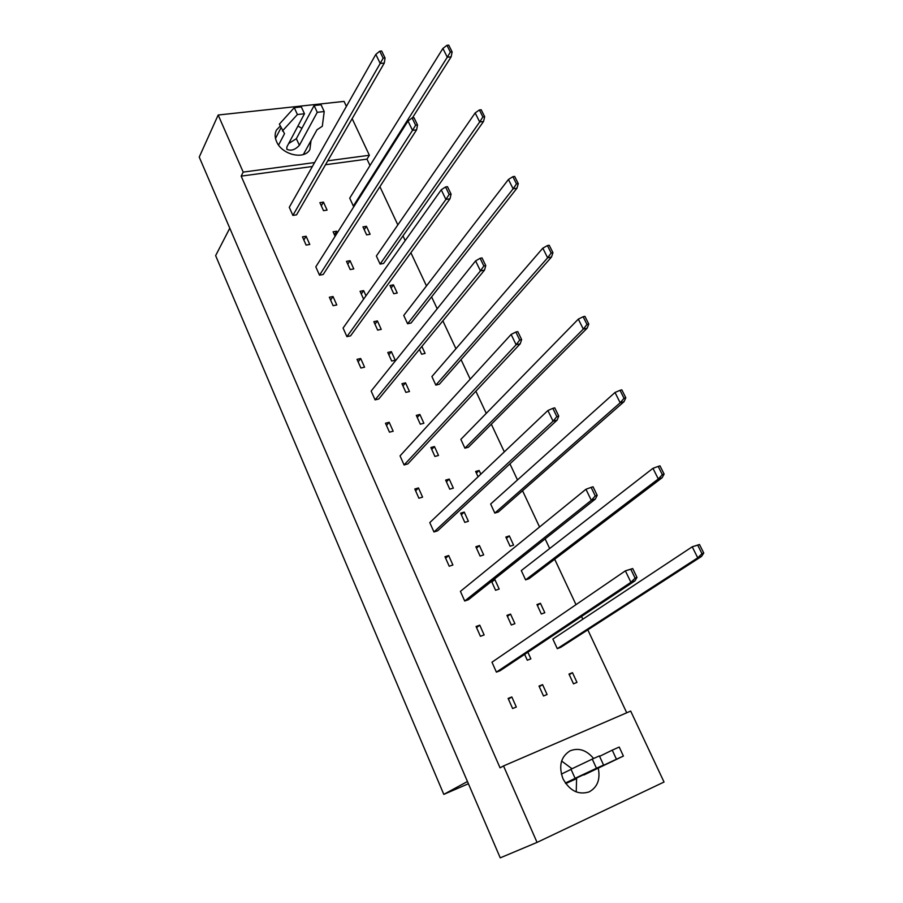 <?xml version="1.0" encoding="UTF-8"?>
<svg xmlns="http://www.w3.org/2000/svg" width="903" height="903" viewBox="0 0 903 903"><rect width="100%" height="100%" fill="white"/><g stroke="black" fill="none" stroke-linecap="round" stroke-linejoin="round"><path stroke-width="1.35" d="M311.016 140.631L309.898 149.48C304.537 160.147 281.871 154.921 276.555 141.59C274.715 137.324 274.693 133.475 276.476 130.043L280.235 126.081M576.599 778.104L576.238 791.931M598.249 768.126C600.506 779.391 597.447 787.314 589.049 791.931C578.304 795.171 569.612 790.768 562.975 778.736C558.449 766.06 560.797 756.77 570.007 750.867C578.597 747.47 586.465 750.009 593.598 758.497M385.062 58.006L384.272 63.075L296.545 214.835L292.888 215.399L289.276 207.295L375.817 54.394L379.757 51.178L383.154 58.176L385.062 58.006L381.664 51.02L379.757 51.178M323.511 210.659L319.888 202.667L323.455 202.125L327.078 210.106L323.511 210.659M323.455 202.125L321.287 205.749M354.337 205.884L353.344 206.031L349.709 198.152L442.899 48.446L446.951 45.308L450.349 52.081L452.143 51.922L448.746 45.15L446.951 45.308M306.106 245.074L302.449 236.857L306.106 236.259L309.774 244.465L306.106 245.074M306.106 236.259L303.848 240.017M335.126 236.27L333.094 231.8L336.661 231.213L337.361 232.748M336.661 231.213L334.437 234.757M366.629 234.87L362.95 226.879L366.426 226.314L370.106 234.283L366.629 234.87M366.426 226.314L364.225 229.655M417.536 124.964L416.599 129.84L323.184 274.501L319.515 275.167L315.802 266.837L407.998 121.002L412.118 117.966L415.628 125.201L417.536 124.964L414.037 117.74L412.118 117.966M350.217 269.557L346.492 261.351L350.059 260.707L353.784 268.902L350.217 269.557M350.059 260.707L347.768 264.161M484.685 116.735L483.523 121.487L383.572 263.462L380.095 264.094L376.37 256L475.159 112.931L479.391 109.963L482.891 116.95L484.685 116.735L481.186 109.748L479.391 109.963M333.117 305.688L329.347 297.234L333.026 296.523L336.785 304.966L333.117 305.688M333.026 296.523L330.622 300.089M363.616 299.141L360.071 291.297L363.638 290.608L365.997 295.8M363.638 290.608L361.279 293.972M393.742 293.723L389.961 285.517L393.448 284.851L397.23 293.035L393.742 293.723M393.448 284.851L391.123 288.023M451.082 194.134L449.999 198.807L350.578 335.86L346.91 336.638L343.084 328.06L441.251 189.799L445.551 186.966L449.175 194.427L451.082 194.134L447.47 186.673L445.551 186.966M377.657 330.114L373.831 321.671L377.409 320.926L381.235 329.358L377.657 330.114M377.409 320.926L374.971 324.188M518.277 183.614L516.956 188.196L411.068 323.026L407.592 323.759L403.754 315.44L508.445 179.471L512.859 176.683L516.482 183.896L518.277 183.614L514.654 176.412L512.859 176.683M360.895 368.029L357.024 359.338L360.703 358.514L364.575 367.194L360.895 368.029M360.703 358.514L358.152 361.877M391.676 361.031L387.793 352.463L391.371 351.662L395.254 360.218L391.676 361.031M391.371 351.662L388.866 354.845M421.882 346.436L425.099 353.423L421.622 354.213L419.421 349.438M485.769 265.629L484.516 270.087L378.763 398.979L375.084 399.871L371.156 391.055L475.61 260.899L480.114 258.281L483.85 266.001L485.769 265.629L482.021 257.919L480.114 258.281M405.887 392.387L401.948 383.696L405.526 382.849L409.465 391.518L405.887 392.387M405.526 382.849L402.952 385.92M552.952 252.682L551.473 257.062L439.332 384.249L435.844 385.096L431.905 376.551L542.816 248.167L547.421 245.582L551.157 253.032L552.952 252.682L549.216 245.244L547.421 245.582M389.475 432.176L385.491 423.225L389.182 422.288L393.166 431.228L389.475 432.176M389.182 422.288L386.473 425.437M420.301 424.184L416.306 415.38L419.895 414.466L423.879 423.259L420.301 424.184M419.895 414.466L417.242 417.434M453.543 415.041L452.877 415.741M521.629 339.573L520.218 343.806L407.772 463.939L404.081 464.955L400.04 455.88L511.132 334.426L515.85 332.033L519.722 340.013L521.629 339.573L517.769 331.593L515.85 332.033M434.919 456.455L430.878 447.516L434.456 446.545L438.508 455.462L434.919 456.455M434.456 446.545L431.736 449.412M588.779 324.042L587.131 328.195L468.397 447.222L464.91 448.181L460.857 439.377L578.315 319.131L583.124 316.75L586.984 324.459L588.779 324.042L584.918 316.343L583.124 316.75M418.902 498.219L414.804 488.997L418.484 487.936L422.593 497.135L418.902 498.219M418.484 487.936L415.628 490.848M449.762 489.178L445.653 480.114L449.231 479.075L453.351 488.128L449.762 489.178M449.231 479.075L446.432 481.841M478.082 476.761L475.644 471.468L479.132 470.463L480.836 474.154M479.132 470.463L476.389 473.093M558.754 416.091L557.151 420.076L437.639 530.817L433.948 531.969L429.783 522.611L547.895 410.504L552.828 408.348L556.835 416.622L558.754 416.091L554.747 407.84L552.828 408.348M464.808 522.385L460.643 513.186L464.232 512.091L468.397 521.279L464.808 522.385M464.232 512.091L461.343 514.744M625.813 397.805L623.996 401.722L498.309 512.001L494.81 513.085L490.645 504.021L615.011 392.478L620.034 390.322L624.029 398.291L625.813 397.805L621.817 389.848L620.034 390.322M449.209 566.226L444.976 556.733L448.678 555.537L452.9 565.007L449.209 566.226M448.678 555.537L445.642 558.201M480.091 556.09L475.858 546.755L479.448 545.593L483.669 554.905L480.091 556.09M479.448 545.593L476.479 548.121M510.093 546.236L505.861 537.048L509.348 535.919L513.581 545.085L510.093 546.236M509.348 535.919L506.448 538.335M597.188 495.329L595.382 499.032L468.397 599.716L464.706 601.003L460.417 591.363L585.957 489.257L591.126 487.372L595.269 495.928L597.188 495.329L593.034 486.773L591.126 487.372M492.97 580.234L494.878 579.579L499.178 589.038L495.589 590.28L491.548 581.363M494.878 579.579L491.83 581.995M664.123 474.086L662.102 477.755L529.079 578.665L525.591 579.873L521.302 570.561L652.959 468.318L658.197 466.411L662.339 474.651L664.123 474.086L659.991 465.858L658.197 466.411M480.43 636.299L476.073 626.513L479.775 625.181L484.132 634.944L480.43 636.299M479.775 625.181L476.547 627.585M511.324 624.989L506.955 615.372L510.545 614.085L514.902 623.68L511.324 624.989M510.545 614.085L507.407 616.377M541.326 614.006L536.969 604.558L540.445 603.294L544.814 612.731L541.326 614.006M540.445 603.294L537.398 605.484M636.999 577.412L634.99 580.821L500.104 670.715L496.402 672.137L491.977 662.204L625.373 570.843L632.698 568.551L630.791 569.24L635.091 578.112L636.999 577.412L632.698 568.551M527.86 652.214L530.874 658.84L527.284 660.228L524.632 654.359M703.764 553.031L701.541 556.429L560.774 647.304L557.286 648.659L552.862 639.053L692.217 546.8L699.486 544.509L697.703 545.152L701.981 553.686L703.764 553.031L699.486 544.509M512.622 708.528L508.129 698.437L511.82 696.958L516.313 707.026L512.622 708.528M511.82 696.958L508.412 699.08M543.504 695.987L539.012 686.077L542.59 684.643L547.083 694.531L543.504 695.987M542.59 684.643L539.283 686.675M573.484 683.819L568.992 674.067L572.479 672.679L576.972 682.397L573.484 683.819M572.479 672.679L569.251 674.631M352.147 118.632L369.372 155.26L327.778 160.813M314.594 162.563L243.189 172.101L218.165 115.02L344.054 101.396L346.391 106.385M297.934 126.07L301.918 128.305M537.048 842.397L503.524 765.947L630.678 711.079L664.032 782.032L537.048 842.397L500.239 857.85L199.236 157.088L218.165 115.02M312.359 166.502L241.169 176.119L243.189 172.101M241.169 176.119L500.048 767.821L503.524 765.947M370.004 165.565L366.99 159.131L369.372 155.26M626.727 712.794L587.808 629.854M582.83 619.221L581.532 616.456M576.001 604.66L554.69 559.239M549.667 548.527L545.13 538.877M539.554 526.991L522.544 490.724M517.487 479.944L509.924 463.826M504.314 451.861L491.345 424.218M486.265 413.382L475.858 391.202M470.215 379.17L461.049 359.631M455.936 348.739L442.865 320.87M437.187 308.77L431.6 296.873M426.476 285.935L410.888 252.727M405.199 240.582L402.986 235.875M397.839 224.903L379.903 186.673M229.78 228.188L215.636 255.628L443.802 794.38L468.409 783.736M467.449 781.513L443.802 794.38M561.621 761.037L572.005 768.746M366.99 159.131L325.509 164.73M634.99 580.821L630.915 582.311L496.402 672.137M635.091 578.112L630.915 582.311L625.373 570.843L630.791 569.24M701.541 556.429L697.737 557.828L557.286 648.659M701.981 553.686L697.737 557.828L692.217 546.8L697.703 545.152M595.382 499.032L591.307 500.33L464.706 601.003M595.269 495.928L591.307 500.33L585.957 489.257M557.151 420.076L553.065 421.193L433.948 531.969M556.835 416.622L553.065 421.193L547.895 410.504M520.218 343.806L516.121 344.754L404.081 464.955M519.722 340.013L516.121 344.754L511.132 334.426M484.516 270.087L480.43 270.889L375.084 399.871M483.85 266.001L480.43 270.889L475.61 260.899M662.102 477.755L658.287 478.974L525.591 579.873M662.339 474.651L658.287 478.974L652.959 468.318M623.996 401.722L620.169 402.772L494.81 513.085M624.029 398.291L620.169 402.772L615.011 392.478M587.131 328.195L583.304 329.098L464.91 448.181M586.984 324.459L583.304 329.098L578.315 319.131M551.473 257.062L547.636 257.806L435.844 385.096M551.157 253.032L547.636 257.806L542.816 248.167M565.752 783.556L576.724 778.578M583.869 774.988L623.409 756.071L619.21 747.041L612.245 750.156L616.433 759.231L571.554 780.361L603.576 765.044L599.378 755.913L592.266 759.096L570.989 769.232L575.087 778.296L575.945 777.991L565.38 783.025M571.046 769.367L561.373 774.108M592.266 759.096L596.454 768.272L575.087 778.296M603.576 765.044L596.454 768.272M612.245 750.156L599.581 756.353M623.409 756.071L616.433 759.231M303.363 154.515L316.976 129.795L322.315 126.251L324.211 111.543L321.062 104.771L314.12 105.527L317.258 112.322L299.39 145.315C295.067 149.921 290.868 151.23 286.815 149.243L286.894 146.873L304.469 113.744L301.331 106.915L294.265 107.671L279.354 124.151L284.524 133.667L278.575 145.067M281.002 127.774L275.494 138.464M294.265 107.671L297.403 114.534L282.436 130.958M304.469 113.744L297.403 114.534M314.12 105.527L296.365 138.678L288.678 143.521M324.211 111.543L317.258 112.322M449.999 198.807L445.913 199.461L346.91 336.638M449.175 194.427L445.913 199.461L441.251 189.799M416.599 129.84L412.513 130.348L319.515 275.167M415.628 125.201L412.513 130.348L407.998 121.002M384.272 63.075L380.186 63.447L292.888 215.399M383.154 58.176L380.186 63.447L375.817 54.394M516.956 188.196L513.118 188.806L407.592 323.759M516.482 183.896L513.118 188.806L508.445 179.471M483.523 121.487L479.685 121.973L380.095 264.094M482.891 116.95L479.685 121.973L475.159 112.931M452.143 51.922L451.128 56.855L412.366 117.943M451.128 56.855L447.29 57.216L353.344 206.031M450.349 52.081L447.29 57.216L442.899 48.446M296.365 138.678L299.39 145.315"/></g></svg>
